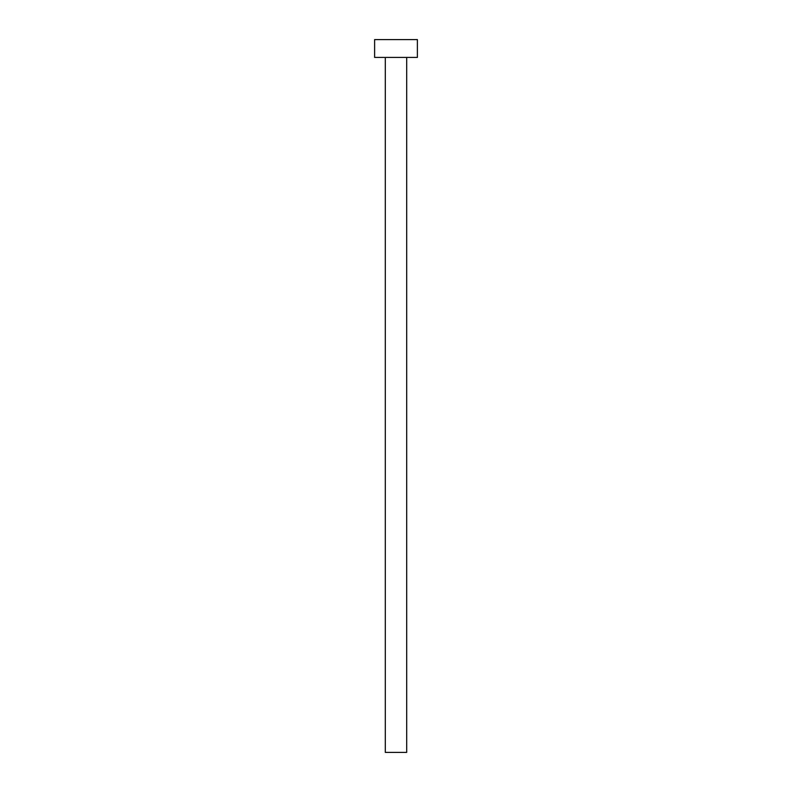 <?xml version="1.0" encoding="UTF-8"?>
<svg xmlns="http://www.w3.org/2000/svg" width="792" height="792" viewBox="0 0 792 792"><rect width="100%" height="100%" fill="white"/><g stroke="black" fill="none" stroke-linecap="round" stroke-linejoin="round"><path stroke-width="1.19" d="M406.692 57.42L406.692 752.4L385.308 752.4L385.308 57.42M417.384 57.42L374.616 57.42L374.616 39.6L417.384 39.6L417.384 57.42"/></g></svg>
